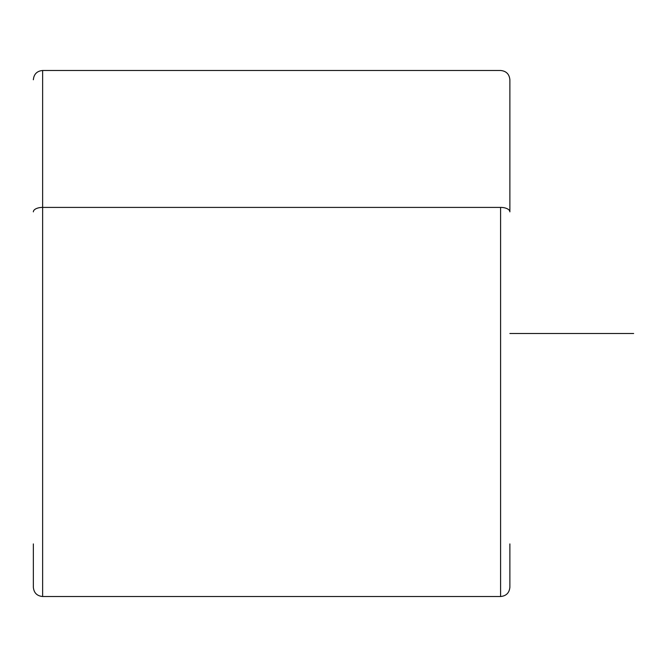 <?xml version="1.0" encoding="UTF-8"?>
<svg xmlns="http://www.w3.org/2000/svg" width="667" height="667" viewBox="0 0 667 667"><rect width="100%" height="100%" fill="white"/><g stroke="black" fill="none" stroke-linecap="round" stroke-linejoin="round"><path stroke-width="1" d="M509.88 543.913L509.88 587.235C509.33 592.871 506.228 595.964 500.592 596.515L500.592 207.404A9.28 4.452 0 0 1 509.88 211.856A9.28 4.452 180 0 0 500.592 207.404L500.592 596.515L42.63 596.515L42.63 207.404L500.592 207.404L42.63 207.404L42.63 70.485L42.63 596.515C36.993 595.964 33.9 592.871 33.35 587.235L33.35 543.913M33.35 79.765C33.9 74.129 36.993 71.035 42.63 70.485L500.592 70.485C506.228 71.035 509.33 74.129 509.88 79.765L509.88 211.856M33.35 211.856A9.28 4.452 0 0 1 42.63 207.404A9.28 4.452 180 0 0 33.35 211.856M509.88 333.5L633.65 333.5"/></g></svg>
